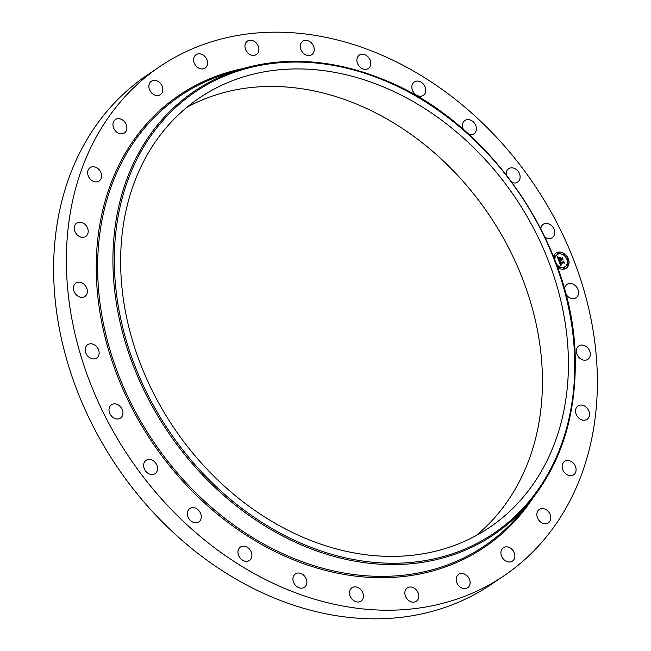 <?xml version="1.0" encoding="UTF-8"?>
<svg xmlns="http://www.w3.org/2000/svg" width="651" height="651" viewBox="0 0 651 651"><rect width="100%" height="100%" fill="white"/><g stroke="black" fill="none" stroke-linecap="round" stroke-linejoin="round"><path stroke-width="0.98" d="M564.588 289.386A8.072 6.412 -124 0 1 564.702 288.157A8.072 6.412 -124 0 1 567.054 284.357A8.072 6.412 -124 0 1 575.045 285.407A8.072 6.412 -124 0 1 578.43 293.935A8.072 6.412 -124 0 1 576.078 297.735A8.072 6.412 -124 0 1 565.817 293.926M503.76 575.932L491.017 584.533A307.305 244.125 -124 0 1 272.094 597.105A307.305 244.125 -124 0 1 62.748 344.525A307.305 244.125 -124 0 1 147.24 75.068L159.983 66.467A307.305 244.125 -124 0 1 378.906 53.895A307.305 244.125 -124 0 1 588.252 306.475A307.305 244.125 -124 0 1 503.76 575.932A307.305 244.125 -124 0 1 284.845 588.504A307.305 244.125 -124 0 1 75.492 335.924A307.305 244.125 -124 0 1 159.983 66.467M187.008 107.236A259.147 205.871 -124 0 1 358.213 104.778A259.147 205.871 -124 0 1 532.38 308.509A259.147 205.871 -124 0 1 476.068 535.61M384.188 87.242A259.147 205.871 -124 0 1 560.731 300.241A259.147 205.871 -124 0 1 489.479 527.473A259.147 205.871 -124 0 1 304.871 538.076A259.147 205.871 -124 0 1 128.328 325.077A259.147 205.871 -124 0 1 199.572 97.845A259.147 205.871 -124 0 1 384.188 87.242M99.042 354.242A8.072 6.412 -124 0 1 96.698 358.042A8.072 6.412 -124 0 1 88.699 356.992A8.072 6.412 -124 0 1 85.314 348.464A8.072 6.412 -124 0 1 87.665 344.664A8.072 6.412 -124 0 1 95.664 345.722A8.072 6.412 -124 0 1 99.042 354.242M540.826 228.68A8.072 6.412 -124 0 1 543.251 224.278A8.072 6.412 -124 0 1 550.551 224.798A8.072 6.412 -124 0 1 554.733 232.22A8.072 6.412 -124 0 1 552.284 237.656A8.072 6.412 -124 0 1 545.009 237.151M122.949 412.685A8.072 6.412 -124 0 1 120.492 418.121A8.072 6.412 -124 0 1 113.201 417.6A8.072 6.412 -124 0 1 109.01 410.179A8.072 6.412 -124 0 1 111.467 404.743A8.072 6.412 -124 0 1 118.759 405.264A8.072 6.412 -124 0 1 122.949 412.685M576.932 348.261A8.072 6.412 -124 0 1 578.829 345.941A8.072 6.412 -124 0 1 587.479 347.61A8.072 6.412 -124 0 1 589.765 357.017A8.072 6.412 -124 0 1 587.861 359.328A8.072 6.412 -124 0 1 579.211 357.668A8.072 6.412 -124 0 1 576.932 348.261M413.572 92.344A8.072 6.412 -124 0 1 414.305 81.961A8.072 6.412 -124 0 1 424.061 84.964A8.072 6.412 -124 0 1 423.329 95.347A8.072 6.412 -124 0 1 413.572 92.344M86.876 235.393A8.072 6.412 -124 0 1 85.745 236.435A8.072 6.412 -124 0 1 76.492 234.108A8.072 6.412 -124 0 1 75.581 224.099A8.072 6.412 -124 0 1 76.712 223.057A8.072 6.412 -124 0 1 85.965 225.384A8.072 6.412 -124 0 1 86.876 235.393M200.923 68.86A8.072 6.412 -124 0 1 194.104 62.61A8.072 6.412 -124 0 1 196.081 54.684A8.072 6.412 -124 0 1 200.272 53.887A8.072 6.412 -124 0 1 207.083 60.144A8.072 6.412 -124 0 1 205.114 68.062A8.072 6.412 -124 0 1 200.923 68.86M564.523 461.445A8.072 6.412 -124 0 1 564.604 461.388A8.072 6.412 -124 0 1 574.402 464.44A8.072 6.412 -124 0 1 573.718 474.717A8.072 6.412 -124 0 1 573.637 474.774A8.072 6.412 -124 0 1 563.839 471.715A8.072 6.412 -124 0 1 564.523 461.445M463.382 129.492A8.072 6.412 -124 0 1 463.292 129.289A8.072 6.412 -124 0 1 464.912 120.476A8.072 6.412 -124 0 1 475.564 125.049A8.072 6.412 -124 0 1 473.944 133.862A8.072 6.412 -124 0 1 468.98 134.472M540.509 508.854A8.072 6.412 -124 0 1 549.582 513.273A8.072 6.412 -124 0 1 548.337 522.834A8.072 6.412 -124 0 1 547.133 523.437A8.072 6.412 -124 0 1 538.068 519.01A8.072 6.412 -124 0 1 539.305 509.448A8.072 6.412 -124 0 1 540.509 508.854M123.234 133.545A8.072 6.412 -124 0 1 114.169 129.126A8.072 6.412 -124 0 1 115.406 119.564A8.072 6.412 -124 0 1 116.61 118.962A8.072 6.412 -124 0 1 125.684 123.389A8.072 6.412 -124 0 1 124.439 132.95A8.072 6.412 -124 0 1 123.234 133.545M506.039 546.856A8.072 6.412 -124 0 1 514.062 552.365A8.072 6.412 -124 0 1 512.418 561.121A8.072 6.412 -124 0 1 509.766 562.008A8.072 6.412 -124 0 1 501.734 556.499A8.072 6.412 -124 0 1 503.386 547.743A8.072 6.412 -124 0 1 506.039 546.856M304.538 54.155A8.072 6.412 -124 0 1 302.756 41.265A8.072 6.412 -124 0 1 309.998 41.754A8.072 6.412 -124 0 1 311.788 54.643A8.072 6.412 -124 0 1 304.538 54.155M462.828 573.539A8.072 6.412 -124 0 1 469.64 579.789A8.072 6.412 -124 0 1 467.662 587.715A8.072 6.412 -124 0 1 463.471 588.512A8.072 6.412 -124 0 1 456.66 582.254A8.072 6.412 -124 0 1 458.638 574.337A8.072 6.412 -124 0 1 462.828 573.539M506.209 174.598A8.072 6.412 -124 0 1 508.626 168.723A8.072 6.412 -124 0 1 519.864 174.964A8.072 6.412 -124 0 1 517.659 182.101A8.072 6.412 -124 0 1 512.28 182.581M413.051 587.568A8.072 6.412 -124 0 1 418.552 594.2A8.072 6.412 -124 0 1 416.331 601.28A8.072 6.412 -124 0 1 410.586 601.614A8.072 6.412 -124 0 1 405.085 594.973A8.072 6.412 -124 0 1 407.306 587.894A8.072 6.412 -124 0 1 413.051 587.568M86.819 294.138A8.072 6.412 -124 0 1 84.915 296.457A8.072 6.412 -124 0 1 76.265 294.789A8.072 6.412 -124 0 1 73.986 285.382A8.072 6.412 -124 0 1 75.882 283.071A8.072 6.412 -124 0 1 84.532 284.731A8.072 6.412 -124 0 1 86.819 294.138M359.206 588.244A8.072 6.412 -124 0 1 360.996 601.133A8.072 6.412 -124 0 1 353.745 600.645A8.072 6.412 -124 0 1 351.963 587.755A8.072 6.412 -124 0 1 359.206 588.244M99.229 180.954A8.072 6.412 -124 0 1 99.147 181.011A8.072 6.412 -124 0 1 89.35 177.959A8.072 6.412 -124 0 1 90.033 167.681A8.072 6.412 -124 0 1 90.115 167.624A8.072 6.412 -124 0 1 99.912 170.684A8.072 6.412 -124 0 1 99.229 180.954M303.993 575.525A8.072 6.412 -124 0 1 304.416 587.292A8.072 6.412 -124 0 1 295.814 585.672A8.072 6.412 -124 0 1 295.383 573.905A8.072 6.412 -124 0 1 303.993 575.525M157.713 95.542A8.072 6.412 -124 0 1 149.681 90.033A8.072 6.412 -124 0 1 151.333 81.277A8.072 6.412 -124 0 1 153.978 80.39A8.072 6.412 -124 0 1 162.009 85.899A8.072 6.412 -124 0 1 160.366 94.655A8.072 6.412 -124 0 1 157.713 95.542M250.179 550.054A8.072 6.412 -124 0 1 249.447 560.438A8.072 6.412 -124 0 1 239.682 557.435A8.072 6.412 -124 0 1 240.414 547.052A8.072 6.412 -124 0 1 250.179 550.054M250.692 54.83A8.072 6.412 -124 0 1 245.191 48.198A8.072 6.412 -124 0 1 247.413 41.119A8.072 6.412 -124 0 1 253.166 40.785A8.072 6.412 -124 0 1 258.667 47.425A8.072 6.412 -124 0 1 256.445 54.497A8.072 6.412 -124 0 1 250.692 54.83M200.459 513.11A8.072 6.412 -124 0 1 198.832 521.923A8.072 6.412 -124 0 1 188.18 517.35A8.072 6.412 -124 0 1 189.807 508.537A8.072 6.412 -124 0 1 200.459 513.11M359.751 66.874A8.072 6.412 -124 0 1 359.328 55.107A8.072 6.412 -124 0 1 367.937 56.727A8.072 6.412 -124 0 1 368.36 68.493A8.072 6.412 -124 0 1 359.751 66.874M157.322 466.539A8.072 6.412 -124 0 1 155.117 473.676A8.072 6.412 -124 0 1 143.887 467.434A8.072 6.412 -124 0 1 146.093 460.298A8.072 6.412 -124 0 1 157.322 466.539M576.867 407.005A8.072 6.412 -124 0 1 577.998 405.964A8.072 6.412 -124 0 1 587.251 408.291A8.072 6.412 -124 0 1 588.162 418.3A8.072 6.412 -124 0 1 587.031 419.342A8.072 6.412 -124 0 1 577.779 417.014A8.072 6.412 -124 0 1 576.867 407.005M553.496 256.543A9.171 7.291 -124 0 1 555.978 253.019A9.171 7.291 -124 0 1 557.777 252.206A9.171 7.291 -124 0 1 567.786 257.609A9.171 7.291 -124 0 1 566.24 268.228A9.171 7.291 -124 0 1 564.441 269.042A9.171 7.291 -124 0 1 557.598 267.382M566.167 268.277A9.171 7.291 56 0 0 567.623 257.658A9.171 7.291 56 0 0 557.638 252.303A9.171 7.291 56 0 0 555.905 253.068M556.483 264.314A7.226 5.745 56 0 0 563.595 267.349A7.226 5.745 56 0 0 565.011 266.707A7.226 5.745 56 0 0 565.084 266.666M556.996 254.679A7.226 5.745 56 0 0 556.93 254.728A7.226 5.745 56 0 0 554.733 259.7M557.752 252.694A0.553 0.439 56 0 0 558.192 253.703A0.553 0.439 56 0 0 558.363 253.605M554.082 256.103A0.553 0.439 56 0 0 554.522 257.112A0.553 0.439 56 0 0 554.693 257.007M567.159 258.52A0.553 0.439 56 0 0 567.705 259.48A0.553 0.439 56 0 0 567.77 259.423A0.553 0.439 -124 0 1 567.33 258.414A0.553 0.439 -124 0 1 567.737 259.44M563.172 253.695A0.553 0.439 56 0 0 563.611 254.712A0.553 0.439 56 0 0 563.782 254.606A0.553 0.439 -124 0 1 563.343 253.597A0.553 0.439 -124 0 1 563.75 254.614M563.717 267.74A0.553 0.439 56 0 0 564.148 268.749A0.553 0.439 56 0 0 564.327 268.651M558.298 266.739A0.553 0.439 56 0 0 558.737 267.748A0.553 0.439 56 0 0 558.908 267.642M567.387 264.339A0.553 0.439 56 0 0 567.827 265.348A0.553 0.439 56 0 0 567.997 265.242M554.937 260.213A7.226 5.745 -124 0 1 557.069 254.631A7.226 5.745 -124 0 1 558.485 253.996A7.226 5.745 -124 0 1 566.37 258.252A7.226 5.745 -124 0 1 565.149 266.617A7.226 5.745 -124 0 1 563.733 267.252A7.226 5.745 -124 0 1 556.255 263.688M558.957 261.189L560.12 261.474L559.958 262.939L563.384 262.084L563.554 261.564L564.222 263.24L563.652 262.825L560.527 263.647L561.528 264.583L560.291 263.712L561.496 264.794L560.731 265.592L558.957 261.189M559.063 260.905L560.202 261.303L559.063 260.905M559.941 261.759L560.12 262.622L563.278 261.792L563.636 261.043L564.384 262.923L563.636 261.271L563.351 261.889L560.072 262.76L559.941 261.759M558.818 260.856L557.313 257.031L558.493 257.389L558.599 259.554L560.063 259.163L558.68 259.285L558.395 257.666L558.729 259.171L559.941 258.846L558.957 257.845L560.275 257.495L560.332 259.09L562.138 258.097L562.846 259.904L562.204 259.407L560.853 259.765L561.195 260.302L560.617 259.83L561.089 260.506L560.356 259.895L558.818 260.856M557.394 256.706L558.599 257.202L557.394 256.706M558.957 257.544L560.316 257.186L558.957 257.544M560.169 257.951L560.47 258.707L561.813 258.349L562.244 257.527L563.034 259.765L562.236 257.755L560.421 258.821L560.169 257.951M558.761 260.709L559.03 260.245M560.893 260.294L560.617 259.83M562.602 259.708L562.049 258.325M561.911 258.675L560.194 259.188L560.137 257.593L559.022 257.886M559.941 258.846L558.664 259.244M560.063 259.163L558.452 259.643L558.355 257.479L557.5 257.121M560.714 265.543L561.357 264.892L560.609 264.729L560.291 263.712M563.978 263.061L563.473 261.8M563.384 262.084L559.819 263.037L560.031 261.58M559.958 261.637L559.022 261.344M560.177 257.332L558.957 257.601M563.237 261.922L563.636 261.271M563.278 261.792L560.047 262.695M561.78 258.463L562.236 257.755M561.813 258.349L560.47 258.707M557.923 252.588A0.553 0.439 -124 0 1 558.33 253.613A0.553 0.439 -124 0 1 557.923 252.588M554.253 255.998A0.553 0.439 -124 0 1 554.66 257.015A0.553 0.439 -124 0 1 554.253 255.998M564.287 268.66A0.553 0.439 -124 0 1 563.888 267.634A0.553 0.439 -124 0 1 564.287 268.66M558.875 267.659A0.553 0.439 -124 0 1 558.468 266.633A0.553 0.439 -124 0 1 558.875 267.659M567.965 265.25A0.553 0.439 -124 0 1 567.558 264.233A0.553 0.439 -124 0 1 567.965 265.25M303.748 544.423A266.446 211.673 -124 0 1 117.953 217.353A266.446 211.673 -124 0 1 385.302 80.895A266.446 211.673 -124 0 1 571.098 407.965A266.446 211.673 -124 0 1 303.748 544.423M530.313 501.335L521.435 512.158A271.646 215.798 -124 0 1 290.761 557.175A271.646 215.798 -124 0 1 100.148 304.196A271.646 215.798 -124 0 1 225.734 73.954L239.088 69.763C285.472 55.766 334.166 59.265 385.18 80.252C491.505 122.803 575.94 248.267 575.272 362.713C575.484 417.56 560.503 463.764 530.313 501.335L530.313 501.335A267.528 212.527 -124 0 1 303.122 545.676A267.528 212.527 -124 0 1 115.406 296.522A267.528 212.527 -124 0 1 239.088 69.763L239.088 69.763A267.528 212.527 -124 0 1 385.018 80.26M532.811 498.218A272.728 216.661 -124 0 1 290.134 558.428A272.728 216.661 -124 0 1 97.52 293.658A272.728 216.661 -124 0 1 242.921 68.615"/></g></svg>
